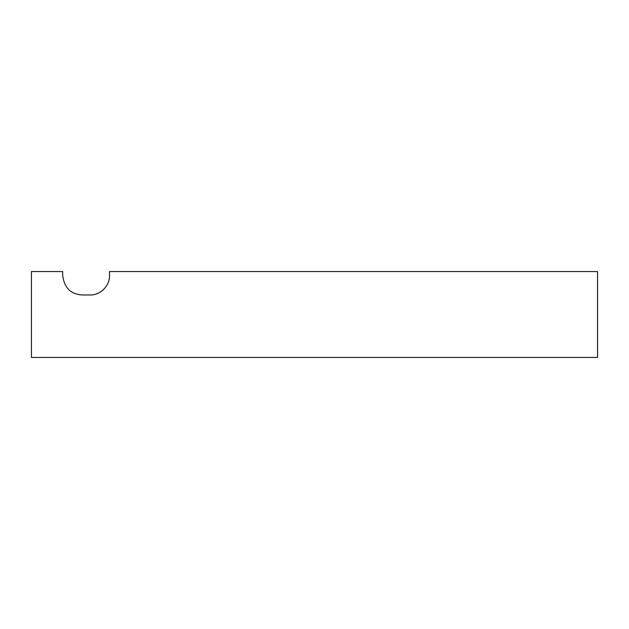 <?xml version="1.0" encoding="UTF-8"?>
<svg xmlns="http://www.w3.org/2000/svg" width="629" height="629" viewBox="0 0 629 629"><rect width="100%" height="100%" fill="white"/><g stroke="black" fill="none" stroke-linecap="round" stroke-linejoin="round"><path stroke-width="0.94" d="M82.202 294.977C70.786 294.278 64.276 287.775 62.68 275.455C64.276 287.775 70.786 294.278 82.202 294.977L90.01 294.977C99.799 295.347 109.753 286.447 109.532 275.455L109.532 271.555L597.55 271.555L597.55 357.445L31.45 357.445L31.45 271.555L62.68 271.555L62.68 275.455"/></g></svg>

